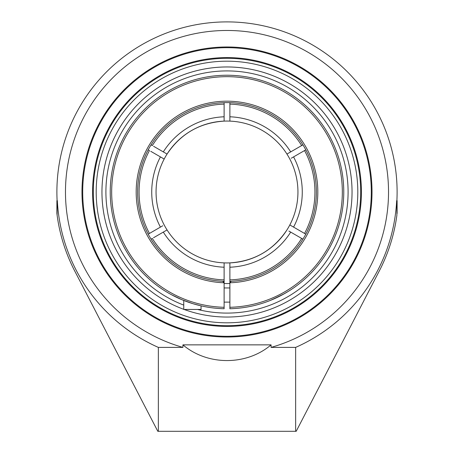 <?xml version="1.0" encoding="UTF-8"?>
<svg xmlns="http://www.w3.org/2000/svg" width="454" height="454" viewBox="0 0 454 454"><rect width="100%" height="100%" fill="white"/><g stroke="black" fill="none" stroke-linecap="round" stroke-linejoin="round"><path stroke-width="0.68" d="M227 58.305A133.692 133.692 0 0 1 360.692 192.002A133.692 133.692 0 0 1 227 325.694A133.692 133.692 0 0 1 93.308 192.002A133.692 133.692 0 0 1 227 58.305M227 326.415A134.412 134.412 0 0 0 343.406 124.793A134.412 134.412 0 0 0 110.594 124.793A134.412 134.412 0 0 0 227 326.415M371.298 192.002A144.298 144.298 0 0 1 227 336.3A144.298 144.298 0 0 1 82.702 192.002A144.298 144.298 0 0 1 227 47.698A144.298 144.298 0 0 1 371.298 192.002M81.975 192.002A145.025 145.025 0 0 0 299.509 317.59A145.025 145.025 0 0 0 299.509 66.409A145.025 145.025 0 0 0 81.975 192.002M271.078 347.395A161.528 161.528 0 0 0 241.863 31.156A161.528 161.528 0 0 0 182.922 347.395L182.922 344.864L271.078 344.864L271.078 347.395L295.65 347.395A169.887 169.887 0 0 0 396.665 200.651L397.102 200.651L397.102 213.493M352.043 192.002A125.043 125.043 0 0 0 105.407 162.833A125.043 125.043 0 0 0 183.751 309.327A125.043 125.043 0 0 1 136.279 105.941A125.043 125.043 0 0 1 341.885 142.63A125.043 125.043 0 0 1 227 317.045A125.043 125.043 0 0 0 352.043 192.002M184.097 309.452A125.043 125.043 0 0 0 227 317.045A125.043 125.043 0 0 1 184.097 309.452M295.65 431.3L296.195 431.3L379.306 270.936A170.102 170.102 0 0 0 396.887 215.202L396.887 200.651A170.102 170.102 0 0 0 222.676 21.951A170.102 170.102 0 0 0 57.113 200.651L57.113 215.202A170.102 170.102 0 0 0 74.694 270.936L157.805 431.3L295.65 431.3L295.65 347.395M57.113 215.202L56.898 213.493L57.113 215.202M56.898 213.493L56.898 200.651L57.335 200.651A169.887 169.887 0 0 0 158.35 347.395L158.35 431.3M158.35 347.395L182.922 347.395M271.078 344.864C246.505 365.793 207.495 365.793 182.922 344.864M304.515 150.575L291.241 158.242M229.883 307.29L229.883 308.731A116.769 116.769 0 0 0 343.752 190.078A116.769 116.769 0 0 0 226.041 75.239A116.769 116.769 0 0 0 110.231 192.002A116.769 116.769 0 0 0 224.117 308.731L224.117 307.29A115.327 115.327 0 0 1 127.608 133.504A115.327 115.327 0 0 1 326.392 133.504A115.327 115.327 0 0 1 229.883 307.29L229.883 281.332A89.376 89.376 0 0 0 302.92 239.162L288.886 231.058M224.117 283.512A91.56 91.56 0 0 0 229.883 283.512M224.117 307.29L224.117 262.883A70.943 70.943 0 0 1 167.055 229.94L153.617 237.697M150.711 151.284L160.421 156.891L150.734 151.296M153.594 146.29L163.304 151.897L153.617 146.302M302.92 144.837L301.632 145.581L302.92 144.837A89.376 89.376 0 0 0 229.883 102.666L229.883 121.116A70.943 70.943 0 0 1 286.945 154.059L301.672 145.558A87.934 87.934 0 0 0 229.883 104.114M165.114 231.058L167.055 229.94A70.943 70.943 0 0 1 164.172 159.053L160.421 156.891A75.268 75.268 0 0 0 160.421 227.108L149.445 233.447A87.934 87.934 0 0 1 149.445 150.552L148.197 149.831A89.376 89.376 0 0 0 148.197 234.168L162.759 225.757M301.632 238.418L300.406 237.709M288.886 152.941L286.945 154.059A70.943 70.943 0 0 1 284.017 234.213A70.943 70.943 0 0 0 289.828 224.946A70.943 70.943 0 0 1 229.883 262.883L229.883 281.332M304.555 233.447L305.803 234.168A89.376 89.376 0 0 0 305.803 149.831L293.579 156.891A75.268 75.268 0 0 1 293.579 227.108L304.555 233.447A87.934 87.934 0 0 0 304.555 150.552M289.828 159.053A70.943 70.943 0 0 1 289.828 224.946L293.579 227.108M303.266 232.703L304.515 233.424M164.229 152.431L163.355 151.925M152.368 145.581L152.328 145.558A87.934 87.934 0 0 1 224.117 104.114L224.117 102.666A89.376 89.376 0 0 0 151.08 144.837L152.328 145.558M164.172 159.053A70.943 70.943 0 0 1 224.117 121.116L224.117 116.786A75.268 75.268 0 0 0 163.304 151.897L167.055 154.059A70.943 70.943 0 0 1 286.945 154.059M224.117 279.885A87.934 87.934 0 0 1 152.328 238.441L151.08 239.162A89.376 89.376 0 0 0 224.117 281.332M153.52 237.748L163.304 232.102A75.268 75.268 0 0 0 224.117 267.213M163.355 232.073L164.229 231.568M289.924 231.659L290.645 232.073M300.48 146.25L290.696 151.897A75.268 75.268 0 0 0 229.883 116.786M290.645 151.925L289.771 152.431M286.945 229.94A70.943 70.943 0 0 1 167.055 229.94M301.672 238.441A87.934 87.934 0 0 1 229.883 279.885M224.117 116.786L224.117 104.114M297.943 192.002A70.943 70.943 0 0 0 218.868 121.524A70.943 70.943 0 0 1 297.943 192.002M212.103 122.637A70.943 70.943 0 0 0 174.432 144.361A70.943 70.943 0 0 1 212.103 122.637M169.983 149.786A70.943 70.943 0 0 0 235.132 262.474A70.943 70.943 0 0 1 169.983 149.786M241.897 261.362A70.943 70.943 0 0 0 279.568 239.638A70.943 70.943 0 0 1 241.897 261.362M197.535 309.452A121.093 121.093 0 0 0 348.093 192.002A121.093 121.093 0 0 0 107.921 170.012A121.093 121.093 0 0 0 183.751 305.105M265.823 302.126L266.77 301.785L265.823 302.126M270.226 300.469L281.934 295.038L288.534 291.235M290.293 290.123L293.222 288.171M291.298 289.47L290.305 290.117M284.579 293.585L272.23 299.651M229.883 282.774L231.324 281.27A89.376 89.376 0 0 0 316.33 189.119A89.376 89.376 0 0 0 225.559 102.632A89.376 89.376 0 0 0 137.624 192.002A89.376 89.376 0 0 0 222.676 281.27L224.117 282.774A90.817 90.817 0 0 1 148.833 145.762A90.817 90.817 0 0 1 305.167 145.762A90.817 90.817 0 0 1 229.883 282.774M166.544 291.899L164.671 290.742L166.544 291.899M150.149 279.914L148.997 278.892L150.149 279.914M171.487 294.725L181.867 299.691L192.808 303.647L201.054 305.848L201.054 309.452L183.751 309.452L183.751 300.463M227 322.811A130.809 130.809 0 0 1 96.191 192.002A130.809 130.809 0 0 1 227 61.188A130.809 130.809 0 0 1 357.809 192.002A130.809 130.809 0 0 1 227 322.811M229.883 267.213A75.268 75.268 0 0 0 290.696 232.102M229.883 262.883C254.365 261.237 273.416 250.205 287.036 229.798M224.117 121.116C199.635 122.762 180.584 133.794 166.964 154.201M224.117 302.126L229.883 302.126M224.117 287.95L229.883 287.95"/></g></svg>
